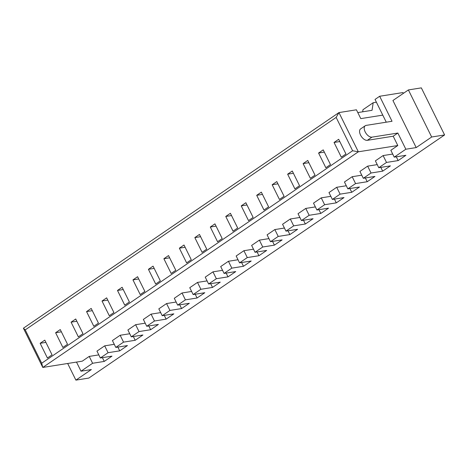 <?xml version="1.0" encoding="UTF-8"?>
<svg xmlns="http://www.w3.org/2000/svg" width="468" height="468" viewBox="0 0 468 468"><rect width="100%" height="100%" fill="white"/><g stroke="black" fill="none" stroke-linecap="round" stroke-linejoin="round"><path stroke-width="0.7" d="M357.798 112.577L372.048 110.313L373.183 102.726L362.975 109.705L362.659 111.805M373.183 102.726L376.401 102.217M386.27 122.189L375.026 99.432L379.665 96.262L402.96 92.559L403.357 93.372M379.665 96.262L392.026 121.27L366.146 125.389A6.71 3.668 55.7 0 0 365.268 125.728A6.71 3.668 55.7 0 0 365.572 132.625A6.71 3.668 55.7 0 0 371.961 137.153L397.841 133.041L405.838 149.222L394.237 157.149L405.885 155.3L398.151 160.582L386.504 162.437L378.77 167.719L390.417 165.865L382.684 171.153L371.036 173.008L363.303 178.29L374.95 176.436L367.216 181.724L355.569 183.573L347.835 188.861L359.482 187.007L351.749 192.295L340.101 194.144L332.368 199.432L344.009 197.578L336.276 202.866L334.421 199.105M431.66 137.007L416.192 147.578L392.927 100.503L408.394 89.932L431.66 137.007L444.6 134.948L88.832 378.068L75.892 380.127L91.359 369.556L81.005 371.2L92.611 363.273L104.253 361.425L111.987 356.136L100.345 357.991L108.079 352.702L119.72 350.854L127.46 345.565L115.812 347.42L123.546 342.131L135.194 340.283L142.927 334.994L131.28 336.849L139.014 331.566L150.661 329.712L158.395 324.423L146.747 326.278L154.481 320.995L166.128 319.141L173.862 313.858L162.215 315.707L169.948 310.424L181.596 308.57L189.329 303.287L177.682 305.136L185.416 299.853L197.063 297.999L204.797 292.716L193.149 294.565L200.889 289.282L212.53 287.428L220.264 282.145L208.623 283.994L216.356 278.712L227.998 276.857L235.737 271.575L224.09 273.423L231.824 268.141L243.471 266.286L251.205 261.004L239.557 262.852L247.291 257.57L258.939 255.715L266.672 250.433L255.025 252.287L262.759 246.999L274.406 245.144L282.14 239.862L270.492 241.716L278.226 236.428L289.873 234.579L297.607 229.291L285.96 231.145L293.693 225.857L305.341 224.008L313.074 218.72L301.427 220.574L309.161 215.286L320.808 213.437L328.542 208.149L316.9 210.003L324.634 204.715L336.276 202.866M405.838 149.222L416.192 147.578M92.611 363.273L89.218 356.411L82.257 361.167L42.787 367.444L358.336 151.802L352.62 150.754L41.71 363.226L42.787 367.444L23.4 328.214L25.231 329.881L336.141 117.415L352.62 150.754M89.218 356.411L98.806 354.884M108.079 352.702L104.686 345.84L96.952 351.123L100.345 357.991M104.686 345.84L114.274 344.313M123.546 342.131L120.153 335.269L112.419 340.552L115.812 347.42M120.153 335.269L129.747 333.743M139.014 331.566L135.621 324.698L127.887 329.981L131.28 336.849M135.621 324.698L145.215 323.172M154.481 320.995L151.088 314.127L143.354 319.416L146.747 326.278M151.088 314.127L160.682 312.601M169.948 310.424L166.555 303.556L158.822 308.845L162.215 315.707M166.555 303.556L176.149 302.03M185.416 299.853L182.023 292.986L174.289 298.274L177.682 305.136M182.023 292.986L191.617 291.459M200.889 289.282L197.496 282.415L189.756 287.703L193.149 294.565M197.496 282.415L207.084 280.894M216.356 278.712L212.963 271.844L205.23 277.132L208.623 283.994M212.963 271.844L222.552 270.323M231.824 268.141L228.431 261.273L220.697 266.561L224.09 273.423M228.431 261.273L238.025 259.752M247.291 257.57L243.898 250.702L236.164 255.99L239.557 262.852M243.898 250.702L253.492 249.181M262.759 246.999L259.366 240.137L251.632 245.419L255.025 252.287M259.366 240.137L268.96 238.61M278.226 236.428L274.833 229.566L267.099 234.848L270.492 241.716M274.833 229.566L284.427 228.039M293.693 225.857L290.3 218.995L282.567 224.277L285.96 231.145M290.3 218.995L299.894 217.468M309.161 215.286L305.768 208.424L298.034 213.706L301.427 220.574M305.768 208.424L315.362 206.897M324.634 204.715L321.241 197.853L313.507 203.135L316.9 210.003M321.241 197.853L330.829 196.326M340.101 194.144L336.708 187.282L328.975 192.564L332.368 199.432M336.708 187.282L346.297 185.755M355.569 183.573L352.176 176.711L344.442 181.994L347.835 188.861M352.176 176.711L361.77 175.184M371.036 173.008L367.643 166.14L359.91 171.428L363.303 178.29M367.643 166.14L377.237 164.613M386.504 162.437L383.111 155.569L375.377 160.857L378.77 167.719M383.111 155.569L392.705 154.042M365.268 125.728L360.623 128.899A6.71 3.668 55.7 0 0 360.927 135.796A6.71 3.668 55.7 0 0 367.321 140.324L393.202 136.211L397.806 145.53L390.844 150.286L394.237 157.149M397.806 145.53L358.336 151.802L338.949 112.577L23.4 328.214M382.783 115.128L360.781 118.626L356.423 109.799L338.949 112.577L336.141 117.415M408.394 89.932L421.335 87.873L444.6 134.948M345.951 154.001L341.312 157.178L334.041 142.465L338.68 139.294L345.951 154.001M294.904 188.885L287.639 174.178L292.278 171.007L299.549 185.714L294.904 188.885M310.372 178.314L303.106 163.607L307.745 160.436L315.017 175.143L310.372 178.314M325.845 167.743L318.573 153.036L323.212 149.865L330.484 164.572L325.845 167.743M41.71 363.226L25.231 329.881M279.437 199.456L272.165 184.749L276.81 181.578L284.076 196.285L279.437 199.456M263.97 210.027L256.698 195.32L261.343 192.143L268.609 206.856L263.97 210.027M248.502 220.598L241.231 205.885L245.87 202.714L253.141 217.427L248.502 220.598M233.035 231.169L225.763 216.456L230.402 213.285L237.674 227.998L233.035 231.169M217.567 241.74L210.296 227.027L214.935 223.856L222.206 238.569L217.567 241.74M202.1 252.31L194.828 237.598L199.467 234.427L206.739 249.14L202.1 252.31M47.414 358.014L40.143 343.307L44.788 340.137L52.053 354.843L47.414 358.014M62.882 347.443L55.616 332.736L60.255 329.566L67.527 344.272L62.882 347.443M78.349 336.872L71.083 322.165L75.722 318.995L82.994 333.702L78.349 336.872M93.822 326.301L86.551 311.594L91.19 308.424L98.461 323.131L93.822 326.301M186.627 262.881L179.361 248.169L184 244.998L191.272 259.711L186.627 262.881M171.159 273.452L163.888 258.74L168.533 255.569L175.804 270.282L171.159 273.452M155.692 284.023L148.42 269.311L153.065 266.14L160.331 280.853L155.692 284.023M140.224 294.594L132.953 279.882L137.592 276.711L144.864 291.424L140.224 294.594M124.757 305.165L117.486 290.452L122.125 287.282L129.396 301.989L124.757 305.165M109.29 315.736L102.018 301.023L106.657 297.853L113.929 312.56L109.29 315.736M339.797 141.547L334.041 142.465M293.389 173.259L287.639 174.178M308.857 162.689L303.106 163.607M324.33 152.118L318.573 153.036M398.151 160.582L396.291 156.821M382.684 171.153L380.823 167.392M367.216 181.724L365.356 177.963M351.749 192.295L349.888 188.534M397.841 133.041L393.202 136.211M277.922 183.83L272.165 184.749M262.454 194.401L256.698 195.32M246.987 204.972L241.231 205.885M231.52 215.543L225.763 216.456M216.052 226.114L210.296 227.027M200.585 236.685L194.828 237.598M258.939 255.715L257.078 251.959M274.406 245.144L272.546 241.389M289.873 234.579L288.013 230.818M305.341 224.008L303.48 220.247M320.808 213.437L318.954 209.676M45.899 342.389L40.143 343.307M61.367 331.818L55.616 332.736M76.834 321.247L71.083 322.165M92.307 310.676L86.551 311.594M75.892 380.127L67.667 363.484M81.005 371.2L76.5 362.08M104.253 361.425L102.398 357.663M119.72 350.854L117.866 347.092M135.194 340.283L133.333 336.521M150.661 329.712L148.801 325.95M185.112 247.256L179.361 248.169M169.644 257.827L163.888 258.74M154.177 268.398L148.42 269.311M138.709 278.969L132.953 279.882M123.242 289.534L117.486 290.452M107.775 300.105L102.018 301.023M166.128 319.141L164.268 315.379M181.596 308.57L179.735 304.808M197.063 297.999L195.209 294.237M212.53 287.428L210.676 283.666M227.998 276.857L226.143 273.101M243.471 266.286L241.611 262.53M371.961 137.153L367.321 140.324"/></g></svg>
